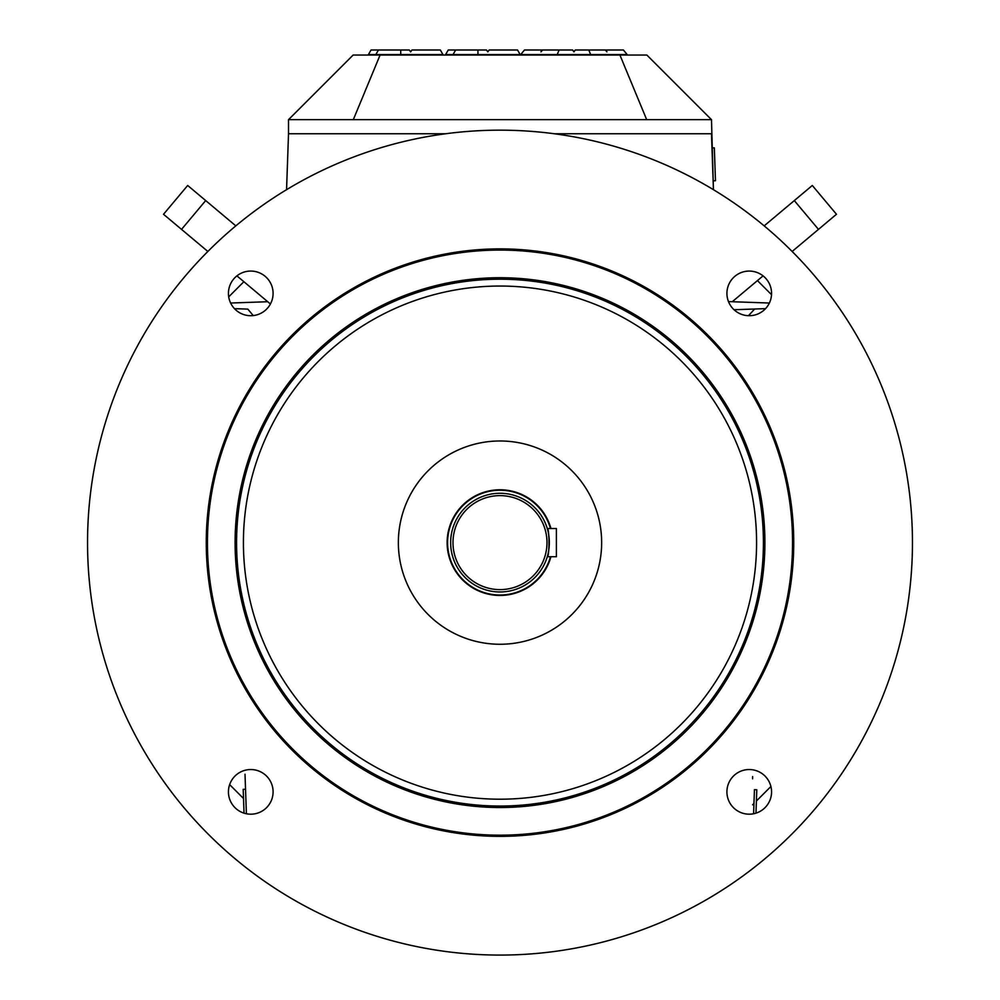 <?xml version="1.0" encoding="UTF-8"?>
<svg xmlns="http://www.w3.org/2000/svg" width="1000" height="1000" viewBox="0 0 1000 1000"><rect width="100%" height="100%" fill="white"/><g stroke="black" fill="none" stroke-linecap="round" stroke-linejoin="round"><path stroke-width="1.5" d="M715.475 180.738L714.325 147.863L711.975 147.938L714.325 147.863L715.475 180.738L713.125 180.825L715.475 180.738M748.438 315.7L754.663 309.025L748.438 315.7M243.2 789.35L244.025 813.15L243.2 789.35L245.538 789.275L243.2 789.35M245.012 774.212L246.4 813.75L245.012 774.212M246.238 809.175L245.312 782.75L246.238 809.175M752.6 778.812L752.613 776.575L752.6 778.812M267.738 301.725L230.625 303.025L267.738 301.725M253.238 315.575L247.812 309.113L234.462 308.637L247.812 309.113L234.462 308.637L247.812 309.113L235.012 308.663L247.812 309.113L244.387 308.988L247.812 309.113L253.238 315.575M286.562 189.7L288.512 133.763L286.562 189.7M711.488 133.763L554.237 133.763L711.488 133.763L554.237 133.763L711.488 133.763L713.438 189.7L711.488 119.663L353.312 119.663L380.087 55.038L353.137 55.038L288.512 119.663L353.312 119.663M288.512 133.763L445.763 133.763L288.512 133.763L445.763 133.763L288.512 133.763L288.512 119.663M765.537 308.637L734.038 309.738L765.537 308.637M728.475 301.6L769.375 303.025L728.475 301.6M818.475 229.387L794.312 200.588L812.312 185.475L836.475 214.275L792.138 251.475L818.475 229.387L794.312 200.588L812.312 185.475L836.475 214.275L818.475 229.387L794.312 200.588L812.312 185.475L836.475 214.275L792.138 251.475L818.475 229.387L794.312 200.588L812.312 185.475L836.475 214.275L818.475 229.387M764.163 225.875L794.312 200.588L764.163 225.875M763.075 275.875L732.262 301.725L763.075 275.875M205.688 200.575L181.525 229.387L207.862 251.475L163.525 214.275L187.688 185.475L205.688 200.575L181.525 229.387L163.525 214.275L187.688 185.475L205.688 200.575L181.525 229.387L207.862 251.475L163.525 214.275L187.688 185.475L205.688 200.575L181.525 229.387L163.525 214.275L187.688 185.475L235.837 225.875L205.688 200.575M236.925 275.875L270.413 303.975L236.925 275.875M757.45 280.587L771.525 294.662M228.713 296.863L243.875 281.7M243.512 798.5L229.65 784.625M770.913 786.5L756.4 801.012M753.962 803.45L752.613 804.8M547.275 556.725C549.525 557.6 549.525 527.65 547.275 528.525L556.388 528.525L556.388 556.725L547.275 556.725M499.988 495.625A47 47 0 0 0 459.288 566.125A47 47 0 0 0 540.688 566.125A47 47 0 0 0 499.988 495.625M499.988 493.275A49.35 49.35 0 0 1 542.725 567.3A49.35 49.35 0 0 1 457.262 567.3A49.35 49.35 0 0 1 499.988 493.275M550.95 556.725A52.875 52.875 0 0 1 447.337 537.875A52.875 52.875 0 0 1 550.95 528.525M755.975 813.15L756.787 789.762L754.438 789.688L753.6 813.75M571.875 470.75A101.638 101.638 0 0 1 526.312 640.8A101.638 101.638 0 0 1 401.825 516.325A101.638 101.638 0 0 1 571.875 470.75M681.438 361.2A256.588 256.588 0 0 0 252.162 476.213A256.588 256.588 0 0 0 566.413 790.462A256.588 256.588 0 0 0 681.438 361.2M686.275 356.362A263.425 263.425 0 0 1 568.175 797.075A263.425 263.425 0 0 1 245.55 474.45A263.425 263.425 0 0 1 686.275 356.362M687.312 355.312A264.9 264.9 0 0 1 568.562 798.5A264.9 264.9 0 0 1 244.125 474.062A264.9 264.9 0 0 1 687.312 355.312M706.862 335.763A292.55 292.55 0 0 1 575.712 825.212A292.55 292.55 0 0 1 217.413 466.912A292.55 292.55 0 0 1 706.862 335.763M707.7 334.925A293.725 293.725 0 0 1 576.025 826.35A293.725 293.725 0 0 1 216.275 466.6A293.725 293.725 0 0 1 707.7 334.925M771.562 293.387A22.325 22.325 0 0 1 738.075 312.725A22.325 22.325 0 0 1 738.075 274.062A22.325 22.325 0 0 1 771.562 293.387M250.763 271.062A22.325 22.325 0 0 1 270.1 304.55A22.325 22.325 0 0 1 231.425 304.55A22.325 22.325 0 0 1 250.763 271.062M228.438 791.862A22.325 22.325 0 0 1 261.925 772.525A22.325 22.325 0 0 1 261.925 811.2A22.325 22.325 0 0 1 228.438 791.862M791.65 250.975A412.45 412.45 0 0 1 606.75 941.025A412.45 412.45 0 0 1 101.6 435.875A412.45 412.45 0 0 1 791.65 250.975M749.237 814.188A22.325 22.325 0 0 1 729.9 780.7A22.325 22.325 0 0 1 768.575 780.7A22.325 22.325 0 0 1 749.237 814.188M378.462 50L375.825 54.562L368.413 54.562L371.05 50L409.312 50L410.637 51.875L411.95 50L440.325 50L442.962 54.562L384.613 54.562M375.825 54.562L400.737 54.562L400.737 50M455.662 50L453.025 54.562L445.613 54.562L448.25 50L486.512 50L487.837 51.875L489.15 50L517.525 50L520.163 54.562L461.812 54.562M453.025 54.562L477.938 54.562L477.938 50M605.3 50L623.425 50L627.15 54.562L590.662 54.562L588.787 50L605.3 50L606.912 51.875L606.225 50M542.587 50L540.975 51.875L541.663 50L572.625 50L573.938 51.875L575.262 50L588.787 50M559.1 50L557.225 54.562L520.737 54.562L524.45 50L541.663 50M557.225 54.562L590.662 54.562M646.688 119.663L619.913 55.038L380.087 55.038M619.913 55.038L646.862 55.038L711.488 119.663M550.462 528.525A52.4 52.4 0 0 0 447.812 537.875A52.4 52.4 0 0 0 550.462 556.725"/></g></svg>
